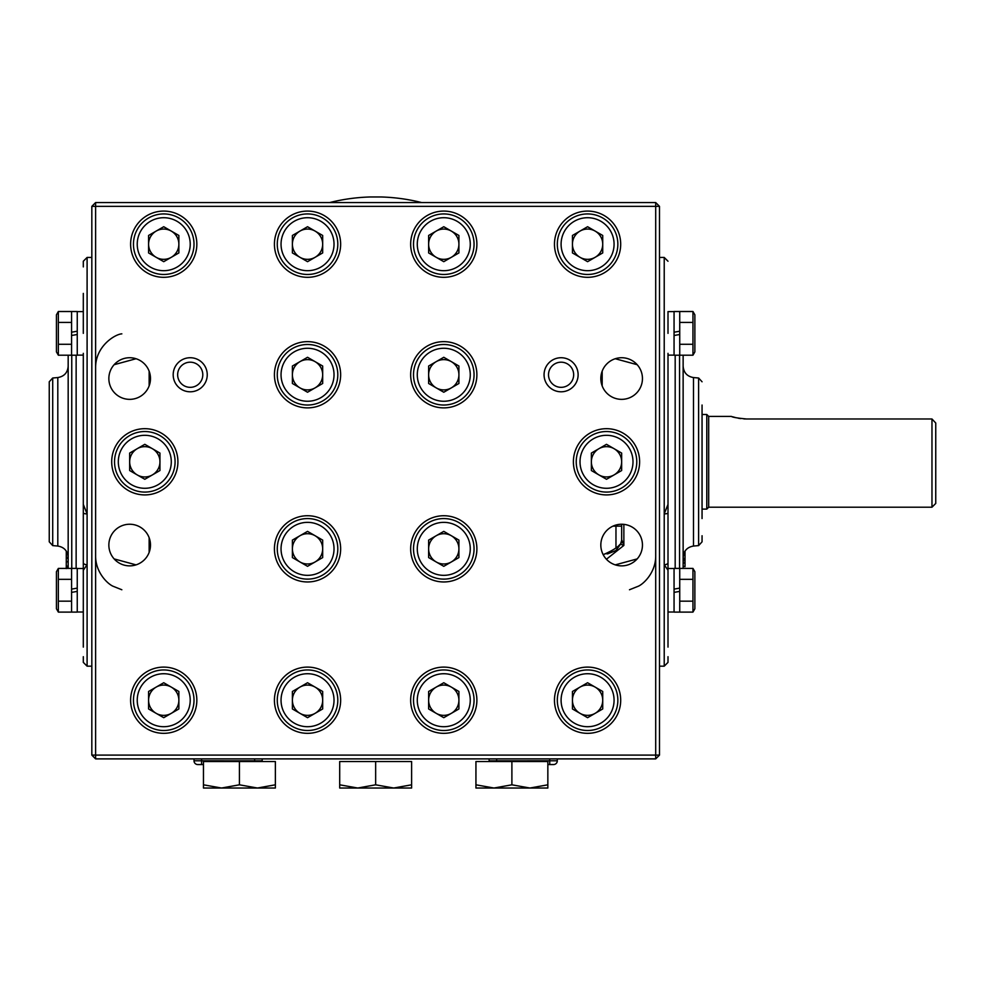 <?xml version="1.0" encoding="UTF-8"?>
<svg xmlns="http://www.w3.org/2000/svg" width="985" height="985" viewBox="0 0 985 985"><rect width="100%" height="100%" fill="white"/><g stroke="black" fill="none" stroke-linecap="round" stroke-linejoin="round"><path stroke-width="1.48" d="M931.97 507.213L931.97 418.982L935.75 423.021L935.75 503.433L931.97 507.213L708.683 507.213L706.787 509.11L702.059 509.11M743.897 418.908L746.532 418.982C737.334 418.108 732.286 417.234 731.387 416.396L708.683 416.396L706.787 414.5L702.059 414.5M732.508 416.754L735.832 417.665M738.221 418.194L740.732 418.6M931.97 418.982L746.532 418.982M708.683 416.396L708.683 507.213M706.787 509.11L706.787 414.5M603.362 555.023A7.572 5.184 -110 0 1 604.938 553.915L604.938 553.915A7.572 5.184 -110 0 1 607.523 553.915L615.97 550.516L620.513 544.2L623.862 545.419L621.646 539.682M621.646 524.242L621.646 540.987A5.676 5.356 0 0 1 620.513 544.2L621.646 540.383M262.108 761.528A3.78 3.78 0 0 0 262.182 760.839L262.219 758.881L262.182 760.839L262.219 758.881L262.182 760.839L194.008 760.777L194.008 760.149M201.568 758.881L201.568 764.557L197.788 764.557L203.464 764.557M194.008 760.777A3.78 3.78 0 0 0 197.788 764.557A3.78 3.78 0 0 1 194.008 760.777L194.008 758.881M557.313 758.881L557.313 760.149M489.126 760.839A3.78 3.78 0 0 0 489.2 761.528A3.78 3.78 0 0 1 489.126 760.839L489.089 758.881L489.126 760.839L557.313 760.777A3.78 3.78 0 0 1 553.521 764.557L547.845 764.557M549.741 758.881L549.741 764.557L553.521 764.557A3.78 3.78 0 0 0 557.313 760.777M612.978 526.138L621.646 526.138M421.654 202.565A189.219 189.219 0 0 0 381.33 196.975L369.978 196.975A189.219 189.219 0 0 0 329.655 202.565M692.96 311.506L694.868 314.818L694.868 351.904L692.96 355.203L692.96 311.506L679.736 311.506L679.736 331.219L674.06 332.216L674.06 333.361L674.06 311.506L679.736 311.506M694.868 351.904L692.96 355.203L674.06 355.216L674.06 335.491L679.736 334.494L679.736 355.216M692.96 344.282L679.736 344.282M692.96 322.427L679.736 322.427M679.736 331.219L679.736 334.494M668.002 333.361L668.002 311.592L674.06 311.592M674.06 335.491L674.06 333.361M692.96 568.407L694.868 571.706L694.868 608.792L692.96 612.104L692.96 568.407L679.736 568.407L679.736 588.119L674.06 589.116L674.06 590.249L674.06 568.394L679.736 568.394M674.06 592.391L679.736 591.382L679.736 612.104L674.06 612.104L674.06 590.249M692.96 612.104L674.06 612.104M692.96 601.17L679.736 601.17M692.96 579.328L679.736 579.328M679.736 588.119L679.736 591.382M668.002 612.017L674.06 612.017L668.002 612.017L668.002 593.869M58.349 355.203L56.441 351.904L56.441 314.818L58.349 311.506L58.349 355.203L71.573 355.203L71.573 335.491L77.249 334.494L77.249 333.361L77.249 355.216L71.573 355.216M77.249 331.219L71.573 332.216L71.573 311.506L77.249 311.506L77.249 333.361M58.349 344.282L71.573 344.282M58.349 311.506L71.573 311.506M58.349 322.427L71.573 322.427M71.573 335.491L71.573 332.216M77.249 311.592L83.306 311.592L83.306 333.361M58.349 612.104L56.441 608.792L56.441 571.706L58.349 568.407L58.349 612.104L71.573 612.104L71.573 592.391L77.249 591.382L77.249 590.249L77.249 612.104L71.573 612.104L77.249 612.104M77.249 588.119L71.573 589.116L71.573 568.394L77.249 568.394L77.249 590.249M58.349 568.407L71.573 568.407M58.349 579.328L71.573 579.328M58.349 601.17L71.573 601.17M71.573 592.391L71.573 589.116M77.249 568.493L83.306 568.493L83.306 612.017L77.249 612.017L83.306 612.017M702.059 518.566L702.059 405.032M702.059 535.741L702.059 541.824L698.611 545.604L698.611 378.006L693.502 377.563L693.502 546.047C687.136 547.155 683.688 550.923 683.134 557.362M683.134 568.407L683.134 355.203M674.06 355.117L668.002 355.117L668.002 448.557M668.002 475.053L668.002 568.493L674.06 568.493M668.002 656.699L668.002 662.376L664.222 666.168L664.222 564.713L668.002 570.266L668.002 353.332M668.002 647.108L668.002 570.266M659.482 257.442L664.222 257.442L664.222 564.713A3.78 1.908 0 0 0 668.002 562.804M668.002 504.406L664.222 513.887A3.78 0.96 0 0 0 668.002 512.914M683.134 562.632L685.031 562.632L685.031 560.6L683.134 560.6M685.031 565.772L685.031 563.063L683.134 563.063M685.031 566.683L683.134 566.264M685.031 562.632L685.031 558.347L685.031 560.6L685.031 559.677L683.134 559.677M683.294 555.478L685.031 555.478L685.031 558.347L683.134 558.347M685.031 555.478L685.031 552.351L684.304 552.351M685.031 552.203L685.031 551.083L684.378 552.203M52.71 545.604L52.71 378.006L49.25 381.774L49.25 541.824L52.71 545.604L57.807 546.047L57.807 377.563C64.173 376.455 67.633 372.687 68.174 366.248M67.3 552.991L66.278 552.991L66.278 558.298L66.278 557.473L68.174 557.473M66.278 557.633L66.278 561.548L68.174 561.548M66.278 558.298L68.174 558.298M66.278 552.991L67.239 552.844M66.278 552.844L66.943 552.203M66.278 551.083L66.278 554.629M66.278 554.21L66.278 553.336M66.278 557.769L66.278 558.864M68.174 561.659L66.278 561.659L66.278 566.092L68.174 566.092M66.278 568.407L66.278 561.659L68.174 561.979M66.278 568.049L66.278 567.175L68.174 567.175M66.278 567.04L66.278 568.604M66.278 567.914L68.174 567.914M68.174 355.203L68.174 568.407M83.306 568.493L83.306 475.053M83.306 448.557L83.306 355.117L77.249 355.117M91.827 666.168L87.099 666.168L87.099 564.713L83.306 570.266L83.306 647.108M87.099 666.168L83.306 662.376L83.306 656.699M83.306 353.332L83.306 504.406L87.099 513.887L87.099 564.713A3.78 1.908 180 0 1 83.306 562.804L83.306 570.266M91.827 257.442L87.099 257.442L87.099 513.887A3.78 0.96 180 0 1 83.306 512.914L83.306 562.804M83.306 504.406L83.306 512.914M83.306 311.592L83.306 293.395M83.306 266.91L83.306 261.234L87.099 257.442M410.659 548.842A33.108 33.108 0 0 0 443.779 581.963A33.108 33.108 0 0 0 476.888 548.842A33.108 33.108 0 0 0 443.779 515.734A33.108 33.108 0 0 0 410.659 548.842M108.855 378.548A20.82 20.82 0 0 0 129.663 399.356A20.82 20.82 0 0 0 150.483 378.548A20.82 20.82 0 0 0 129.663 357.727A20.82 20.82 0 0 0 108.855 378.548M108.855 545.062A20.82 20.82 0 0 0 129.663 565.87A20.82 20.82 0 0 0 150.483 545.062A20.82 20.82 0 0 0 129.663 524.242A20.82 20.82 0 0 0 108.855 545.062M600.825 545.062A20.82 20.82 0 0 0 621.646 565.87A20.82 20.82 0 0 0 642.454 545.062A20.82 20.82 0 0 0 621.646 524.242A20.82 20.82 0 0 0 600.825 545.062M600.825 378.548A20.82 20.82 0 0 0 621.646 399.356A20.82 20.82 0 0 0 642.454 378.548A20.82 20.82 0 0 0 621.646 357.727A20.82 20.82 0 0 0 600.825 378.548M173.188 374.768A17.028 17.028 0 0 0 190.216 391.796A17.028 17.028 0 0 0 207.244 374.768A17.028 17.028 0 0 0 190.216 357.727A17.028 17.028 0 0 0 173.188 374.768M544.065 374.768A17.028 17.028 0 0 0 561.093 391.796A17.028 17.028 0 0 0 578.121 374.768A17.028 17.028 0 0 0 561.093 357.727A17.028 17.028 0 0 0 544.065 374.768M130.611 244.194A33.108 33.108 0 0 0 163.732 277.314A33.108 33.108 0 0 0 196.84 244.194A33.108 33.108 0 0 0 163.732 211.085A33.108 33.108 0 0 0 130.611 244.194M274.421 244.194A33.108 33.108 0 0 0 307.542 277.314A33.108 33.108 0 0 0 340.65 244.194A33.108 33.108 0 0 0 307.542 211.085A33.108 33.108 0 0 0 274.421 244.194M274.421 374.768A33.108 33.108 0 0 0 307.542 407.876A33.108 33.108 0 0 0 340.65 374.768A33.108 33.108 0 0 0 307.542 341.647A33.108 33.108 0 0 0 274.421 374.768M274.421 548.842A33.108 33.108 0 0 0 307.542 581.963A33.108 33.108 0 0 0 340.65 548.842A33.108 33.108 0 0 0 307.542 515.734A33.108 33.108 0 0 0 274.421 548.842M274.421 700.224A33.108 33.108 0 0 0 307.542 733.332A33.108 33.108 0 0 0 340.65 700.224A33.108 33.108 0 0 0 307.542 667.104A33.108 33.108 0 0 0 274.421 700.224M130.611 700.224A33.108 33.108 0 0 0 163.732 733.332A33.108 33.108 0 0 0 196.84 700.224A33.108 33.108 0 0 0 163.732 667.104A33.108 33.108 0 0 0 130.611 700.224M111.699 461.805A33.108 33.108 0 0 0 144.807 494.913A33.108 33.108 0 0 0 177.916 461.805A33.108 33.108 0 0 0 144.807 428.684A33.108 33.108 0 0 0 111.699 461.805M573.393 461.805A33.108 33.108 0 0 0 606.501 494.913A33.108 33.108 0 0 0 639.622 461.805A33.108 33.108 0 0 0 606.501 428.684A33.108 33.108 0 0 0 573.393 461.805M554.469 700.224A33.108 33.108 0 0 0 587.589 733.332A33.108 33.108 0 0 0 620.698 700.224A33.108 33.108 0 0 0 587.589 667.104A33.108 33.108 0 0 0 554.469 700.224M410.659 700.224A33.108 33.108 0 0 0 443.779 733.332A33.108 33.108 0 0 0 476.888 700.224A33.108 33.108 0 0 0 443.779 667.104A33.108 33.108 0 0 0 410.659 700.224M410.659 374.768A33.108 33.108 0 0 0 443.779 407.876A33.108 33.108 0 0 0 476.888 374.768A33.108 33.108 0 0 0 443.779 341.647A33.108 33.108 0 0 0 410.659 374.768M410.659 244.194A33.108 33.108 0 0 0 443.779 277.314A33.108 33.108 0 0 0 476.888 244.194A33.108 33.108 0 0 0 443.779 211.085A33.108 33.108 0 0 0 410.659 244.194M554.469 244.194A33.108 33.108 0 0 0 587.589 277.314A33.108 33.108 0 0 0 620.698 244.194A33.108 33.108 0 0 0 587.589 211.085A33.108 33.108 0 0 0 554.469 244.194M659.482 206.357L95.607 206.357L95.607 755.101L91.827 755.101L91.827 206.357L95.607 202.565L655.702 202.565L659.482 206.357L659.482 755.101L655.702 755.101L655.702 202.565M91.827 206.357L95.607 206.357L95.607 202.565M95.607 758.881L655.702 758.881L655.702 755.101L95.607 755.101L95.607 758.881L91.827 755.101M561.093 362.185A12.583 12.583 0 0 1 573.664 374.768A12.583 12.583 0 0 1 561.093 387.339A12.583 12.583 0 0 1 548.51 374.768A12.583 12.583 0 0 1 561.093 362.185M190.216 362.185A12.583 12.583 0 0 1 202.799 374.768A12.583 12.583 0 0 1 190.216 387.339A12.583 12.583 0 0 1 177.645 374.768A12.583 12.583 0 0 1 190.216 362.185M655.702 758.881L659.482 755.101M203.464 788.025L203.464 784.811L203.464 788.025L221.44 788.025L203.464 784.811L203.464 761.528L239.417 761.528L239.417 784.811L221.44 788.025L257.393 788.025L239.417 784.811M275.369 784.811L275.369 788.025L275.369 784.811L257.393 788.025L275.369 784.811L275.369 761.528L239.417 761.528M275.369 788.025L257.393 788.025M339.702 788.025L339.702 784.811L339.702 788.025L357.678 788.025L339.702 784.811L339.702 761.528L375.654 761.528L375.654 784.811L357.678 788.025L393.631 788.025L375.654 784.811M411.607 784.811L393.631 788.025L411.607 788.025L411.607 761.528L375.654 761.528M547.845 784.811L529.868 788.025L547.845 784.811L547.845 788.025L547.845 761.528L475.94 761.528L475.94 788.025L493.916 788.025L475.94 784.811M547.845 788.025L529.868 788.025L511.892 784.811L511.892 761.528M511.892 784.811L493.916 788.025L529.868 788.025M334.026 244.194A26.496 26.496 0 0 0 307.542 217.71A26.496 26.496 0 0 0 281.045 244.194A26.496 26.496 0 0 0 307.542 270.69A26.496 26.496 0 0 0 334.026 244.194M277.265 244.194A30.276 30.276 0 0 1 307.542 213.93A30.276 30.276 0 0 1 337.806 244.194A30.276 30.276 0 0 1 307.542 274.47A30.276 30.276 0 0 1 277.265 244.194M315.101 257.307A15.132 15.132 0 0 0 315.101 231.093A15.132 15.132 0 0 0 292.397 244.194A15.132 15.132 0 0 0 315.101 257.307M307.542 261.678L322.674 252.936L322.674 235.464L307.542 226.722L292.397 235.464L292.397 252.936L307.542 261.678M315.101 387.868A15.132 15.132 0 0 0 315.101 361.655A15.132 15.132 0 0 0 292.397 374.768A15.132 15.132 0 0 0 315.101 387.868M334.026 374.768A26.496 26.496 0 0 0 307.542 348.271A26.496 26.496 0 0 0 281.045 374.768A26.496 26.496 0 0 0 307.542 401.252A26.496 26.496 0 0 0 334.026 374.768M277.265 374.768A30.276 30.276 0 0 1 307.542 344.491A30.276 30.276 0 0 1 337.806 374.768A30.276 30.276 0 0 1 307.542 405.032A30.276 30.276 0 0 1 277.265 374.768M292.397 366.026L292.397 383.497L307.542 392.239L322.674 383.497L322.674 366.026L307.542 357.284L292.397 366.026M152.38 474.918A15.132 15.132 0 0 0 152.38 448.692A15.132 15.132 0 0 0 129.663 461.805A15.132 15.132 0 0 0 152.38 474.918M171.292 461.805A26.496 26.496 0 0 0 144.807 435.308A26.496 26.496 0 0 0 118.311 461.805A26.496 26.496 0 0 0 144.807 488.289A26.496 26.496 0 0 0 171.292 461.805M114.531 461.805A30.276 30.276 0 0 1 144.807 431.529A30.276 30.276 0 0 1 175.084 461.805A30.276 30.276 0 0 1 144.807 492.081A30.276 30.276 0 0 1 114.531 461.805M159.939 453.063L144.807 444.321L129.663 453.063L129.663 470.547L144.807 479.289L159.939 470.547L159.939 453.063M171.292 713.337A15.132 15.132 0 0 0 171.292 687.111A15.132 15.132 0 0 0 148.587 700.224A15.132 15.132 0 0 0 171.292 713.337M190.216 700.224A26.496 26.496 0 0 0 163.732 673.728A26.496 26.496 0 0 0 137.235 700.224A26.496 26.496 0 0 0 163.732 726.708A26.496 26.496 0 0 0 190.216 700.224M133.455 700.224A30.276 30.276 0 0 1 163.732 669.948A30.276 30.276 0 0 1 194.008 700.224A30.276 30.276 0 0 1 163.732 730.501A30.276 30.276 0 0 1 133.455 700.224M178.864 691.482L163.732 682.74L148.587 691.482L148.587 708.966L163.732 717.696L178.864 708.966L178.864 691.482M315.101 713.337A15.132 15.132 0 0 0 315.101 687.111A15.132 15.132 0 0 0 292.397 700.224A15.132 15.132 0 0 0 315.101 713.337M334.026 700.224A26.496 26.496 0 0 0 307.542 673.728A26.496 26.496 0 0 0 281.045 700.224A26.496 26.496 0 0 0 307.542 726.708A26.496 26.496 0 0 0 334.026 700.224M277.265 700.224A30.276 30.276 0 0 1 307.542 669.948A30.276 30.276 0 0 1 337.806 700.224A30.276 30.276 0 0 1 307.542 730.501A30.276 30.276 0 0 1 277.265 700.224M322.674 691.482L307.542 682.74L292.397 691.482L292.397 708.966L307.542 717.696L322.674 708.966L322.674 691.482M315.101 561.955A15.132 15.132 0 0 0 315.101 535.741A15.132 15.132 0 0 0 292.397 548.842A15.132 15.132 0 0 0 315.101 561.955M334.026 548.842A26.496 26.496 0 0 0 307.542 522.358A26.496 26.496 0 0 0 281.045 548.842A26.496 26.496 0 0 0 307.542 575.338A26.496 26.496 0 0 0 334.026 548.842M277.265 548.842A30.276 30.276 0 0 1 307.542 518.566A30.276 30.276 0 0 1 337.806 548.842A30.276 30.276 0 0 1 307.542 579.118A30.276 30.276 0 0 1 277.265 548.842M292.397 540.1L292.397 557.584L307.542 566.326L322.674 557.584L322.674 540.1L307.542 531.371L292.397 540.1M614.074 474.918A15.132 15.132 0 0 0 614.074 448.692A15.132 15.132 0 0 0 591.369 461.805A15.132 15.132 0 0 0 614.074 474.918M632.998 461.805A26.496 26.496 0 0 0 606.501 435.308A26.496 26.496 0 0 0 580.017 461.805A26.496 26.496 0 0 0 606.501 488.289A26.496 26.496 0 0 0 632.998 461.805M576.225 461.805A30.276 30.276 0 0 1 606.501 431.529A30.276 30.276 0 0 1 636.778 461.805A30.276 30.276 0 0 1 606.501 492.081A30.276 30.276 0 0 1 576.225 461.805M621.646 453.063L606.501 444.321L591.369 453.063L591.369 470.547L606.501 479.289L621.646 470.547L621.646 453.063M614.074 700.224A26.496 26.496 0 0 0 587.589 673.728A26.496 26.496 0 0 0 561.093 700.224A26.496 26.496 0 0 0 587.589 726.708A26.496 26.496 0 0 0 614.074 700.224M557.313 700.224A30.276 30.276 0 0 1 587.589 669.948A30.276 30.276 0 0 1 617.854 700.224A30.276 30.276 0 0 1 587.589 730.501A30.276 30.276 0 0 1 557.313 700.224M587.589 717.696L602.721 708.966L602.721 691.482L587.589 682.74L572.445 691.482L572.445 708.966L587.589 717.696M572.445 700.224A15.132 15.132 0 0 0 587.589 715.356A15.132 15.132 0 0 0 602.721 700.224A15.132 15.132 0 0 0 587.589 685.08A15.132 15.132 0 0 0 572.445 700.224M451.339 257.307A15.132 15.132 0 0 0 451.339 231.093A15.132 15.132 0 0 0 428.635 244.194A15.132 15.132 0 0 0 451.339 257.307M470.264 244.194A26.496 26.496 0 0 0 443.779 217.71A26.496 26.496 0 0 0 417.283 244.194A26.496 26.496 0 0 0 443.779 270.69A26.496 26.496 0 0 0 470.264 244.194M413.503 244.194A30.276 30.276 0 0 1 443.779 213.93A30.276 30.276 0 0 1 474.056 244.194A30.276 30.276 0 0 1 443.779 274.47A30.276 30.276 0 0 1 413.503 244.194M428.635 252.936L443.779 261.678L458.911 252.936L458.911 235.464L443.779 226.722L428.635 235.464L428.635 252.936M428.635 374.768A15.132 15.132 0 0 0 443.779 389.9A15.132 15.132 0 0 0 458.911 374.768A15.132 15.132 0 0 0 443.779 359.623A15.132 15.132 0 0 0 428.635 374.768M470.264 374.768A26.496 26.496 0 0 0 443.779 348.271A26.496 26.496 0 0 0 417.283 374.768A26.496 26.496 0 0 0 443.779 401.252A26.496 26.496 0 0 0 470.264 374.768M413.503 374.768A30.276 30.276 0 0 1 443.779 344.491A30.276 30.276 0 0 1 474.056 374.768A30.276 30.276 0 0 1 443.779 405.032A30.276 30.276 0 0 1 413.503 374.768M458.911 366.026L443.779 357.284L428.635 366.026L428.635 383.497L443.779 392.239L458.911 383.497L458.911 366.026M428.635 700.224A15.132 15.132 0 0 0 443.779 715.356A15.132 15.132 0 0 0 458.911 700.224A15.132 15.132 0 0 0 443.779 685.08A15.132 15.132 0 0 0 428.635 700.224M470.264 700.224A26.496 26.496 0 0 0 443.779 673.728A26.496 26.496 0 0 0 417.283 700.224A26.496 26.496 0 0 0 443.779 726.708A26.496 26.496 0 0 0 470.264 700.224M413.503 700.224A30.276 30.276 0 0 1 443.779 669.948A30.276 30.276 0 0 1 474.056 700.224A30.276 30.276 0 0 1 443.779 730.501A30.276 30.276 0 0 1 413.503 700.224M458.911 691.482L443.779 682.74L428.635 691.482L428.635 708.966L443.779 717.696L458.911 708.966L458.911 691.482M451.339 561.955A15.132 15.132 0 0 0 451.339 535.741A15.132 15.132 0 0 0 428.635 548.842A15.132 15.132 0 0 0 451.339 561.955M470.264 548.842A26.496 26.496 0 0 0 443.779 522.358A26.496 26.496 0 0 0 417.283 548.842A26.496 26.496 0 0 0 443.779 575.338A26.496 26.496 0 0 0 470.264 548.842M413.503 548.842A30.276 30.276 0 0 1 443.779 518.566A30.276 30.276 0 0 1 474.056 548.842A30.276 30.276 0 0 1 443.779 579.118A30.276 30.276 0 0 1 413.503 548.842M458.911 540.1L443.779 531.371L428.635 540.1L428.635 557.584L443.779 566.326L458.911 557.584L458.911 540.1M171.292 257.307A15.132 15.132 0 0 0 171.292 231.093A15.132 15.132 0 0 0 148.587 244.194A15.132 15.132 0 0 0 171.292 257.307M190.216 244.194A26.496 26.496 0 0 0 163.732 217.71A26.496 26.496 0 0 0 137.235 244.194A26.496 26.496 0 0 0 163.732 270.69A26.496 26.496 0 0 0 190.216 244.194M133.455 244.194A30.276 30.276 0 0 1 163.732 213.93A30.276 30.276 0 0 1 194.008 244.194A30.276 30.276 0 0 1 163.732 274.47A30.276 30.276 0 0 1 133.455 244.194M178.864 235.464L163.732 226.722L148.587 235.464L148.587 252.936L163.732 261.678L178.864 252.936L178.864 235.464M614.074 244.194A26.496 26.496 0 0 0 587.589 217.71A26.496 26.496 0 0 0 561.093 244.194A26.496 26.496 0 0 0 587.589 270.69A26.496 26.496 0 0 0 614.074 244.194M557.313 244.194A30.276 30.276 0 0 1 587.589 213.93A30.276 30.276 0 0 1 617.854 244.194A30.276 30.276 0 0 1 587.589 274.47A30.276 30.276 0 0 1 557.313 244.194M595.149 257.307A15.132 15.132 0 0 0 595.149 231.093A15.132 15.132 0 0 0 572.445 244.194A15.132 15.132 0 0 0 595.149 257.307M587.589 261.678L602.721 252.936L602.721 235.464L587.589 226.722L572.445 235.464L572.445 252.936L587.589 261.678M149.141 385.911L149.141 371.185M149.141 552.425L149.141 537.699M114.137 558.914L136.053 564.873M136.053 358.737L114.137 364.696M615.256 358.737L637.172 364.696M637.172 558.914L615.256 564.873M615.97 526.138L615.97 547.882M606.415 559.246L623.862 545.419L623.862 524.365M602.18 385.911L602.18 371.185M254.659 758.881L254.623 761.528M496.662 758.881L496.686 761.528M679.551 568.394L679.551 355.216M675.181 355.216L675.181 568.394M71.757 355.216L71.757 568.394M76.141 568.394L76.141 355.216M95.607 367.319C95.73 345.698 115.491 334.087 121.844 333.853M95.607 556.291C95.705 573.307 108.682 584.819 113.62 586.469L121.844 589.756M655.702 556.291C655.604 573.307 642.626 584.819 637.701 586.469L629.477 589.756M619.959 544.422C617.817 547.204 612.805 550.369 604.938 553.915L603.128 554.58M698.611 378.006L702.059 381.774M698.611 545.604L693.502 546.047M693.502 377.563C687.136 376.455 683.688 372.687 683.134 366.248M659.482 666.168L664.222 666.168M664.222 257.442L668.002 261.234M52.71 378.006L57.807 377.563M57.807 546.047C64.173 547.155 67.633 550.923 68.174 557.362"/></g></svg>
